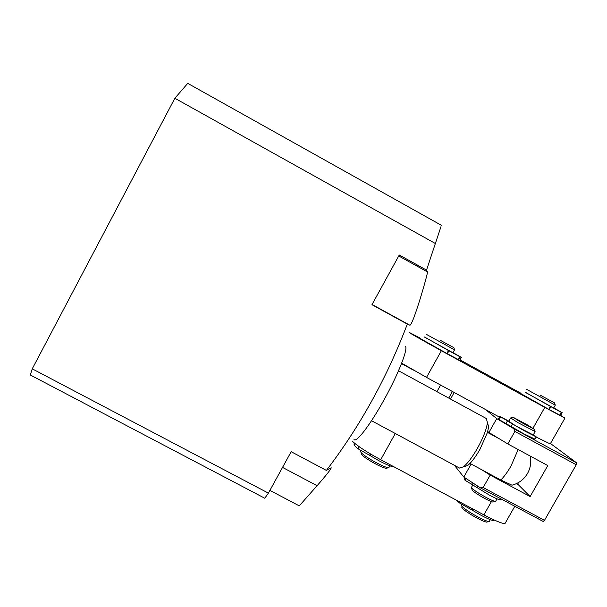 <?xml version="1.0" encoding="UTF-8"?>
<svg xmlns="http://www.w3.org/2000/svg" width="607" height="607" viewBox="0 0 607 607"><rect width="100%" height="100%" fill="white"/><g stroke="black" fill="none" stroke-linecap="round" stroke-linejoin="round"><path stroke-width="0.91" d="M405.317 346.142C408.496 348.221 398.594 373.654 383.996 399.93C369.428 426.258 355.277 444.256 353.866 439.051M440.94 226.722L426.524 270.107L427.449 271.921C428.292 272.505 412.51 327.112 409.748 325.162L407.305 324.108C387.038 377.508 360.072 426.281 326.399 470.425L331.194 467.754C331.141 469.036 326.445 475.023 317.089 485.706L299.274 505.866L269.895 490.395M32.247 368.828L268.4 493.119L264.781 498.241L30.35 375.005L32.247 368.828L174.854 98.258L187.745 83.371L441.38 225.296M435.136 243.377L174.854 98.258M326.399 470.425L291.163 451.707L268.4 493.119M426.524 270.107L399.269 254.993L371.947 304.706L407.305 324.108M436.919 391.652L440.599 385.066M401.538 363.623L413.549 370.171M452.42 391.507L448.748 398.086M512.74 484.985L511.989 485.183L500.783 480.016L469.993 463.422L467.716 465.486L464.196 466.578M487.611 423.231L488.635 426.82L487.482 432.381L479.993 449.256C476.533 455.326 473.202 460.053 469.993 463.422M371.537 420.727L459.529 468.065L463.46 466.806C467.618 463.452 472.292 457.253 477.481 448.209C483.377 437.465 486.685 428.906 487.413 422.54L486.336 418.527L398.549 370.786M499.5 438.907L487.482 432.381M505.57 522.521L504.941 523.629C501.86 523.553 494.849 520.631 483.9 514.865L380.695 459.719C366.59 452.018 357.037 445.758 352.045 440.948M471.373 487.171C470.82 487.671 473.134 489.583 478.316 492.907C485.979 497.596 491.602 500.441 495.175 501.45L495.813 501.003M493.506 501.898L492.854 502.072C489.72 501.192 484.803 498.711 478.111 494.614C473.589 491.7 471.563 490.024 472.034 489.568L471.593 487.967M519.493 421.417L534.479 429.377L527.862 425.143L513.143 417.297L519.493 421.417M535.071 431.516L518.006 422.692L510.677 417.935M533.257 434.953L516.087 426.099L508.787 421.288L510.586 418.102M454.506 349.844L426.053 334.176M424.452 337.06L452.921 352.743M440.219 340.246L453.899 347.674L440.219 340.246M387.023 468.103L386.105 468.369C383.366 467.83 378.806 465.774 372.41 462.193C364.701 457.648 361.013 454.802 361.34 453.664M360.71 451.441C360.338 452.685 364.443 455.834 373.017 460.888C380.134 464.879 385.21 467.17 388.237 467.769L389.155 467.109M514.675 428.663L509.857 425.803M517.832 482.937L518.568 484.955L530.139 496.564L490.183 475.106L483.157 487.527L544.479 520.351L543.174 521.451L480.41 487.861L463.801 477.049L471.138 464.036M487.747 431.448L488.916 432.488L496.738 418.602L513.833 428.724L576.65 462.86L576.24 464.765L544.479 520.351M576.24 464.765L514.873 431.425L507.801 443.937L547.78 465.577L530.139 496.564M576.65 462.86L550.481 443.527M454.188 392.471L450.515 399.049M454.408 465.311L463.801 477.049M485.342 409.437L496.738 418.602M531.11 456.555L530.412 457.162M507.801 443.937L488.916 432.488M482.004 469.894L490.183 475.106M483.157 487.527L480.41 487.861M513.833 428.724L514.873 431.425M555.246 405.135L526.679 389.375M525.078 392.213L553.652 407.995M540.291 395.165L554.639 402.972L540.291 395.165M487.398 521.929L486.564 522.141C483.733 521.55 478.969 519.296 472.269 515.389C464.992 510.935 461.517 508.18 461.828 507.126M461.206 504.903C460.85 506.056 464.719 509.114 472.815 514.061C480.281 518.416 485.577 520.92 488.703 521.58L489.553 520.996M550.458 443.558L550.246 443.937L536.163 437.063M560.618 415.355L564.927 418.117L544.798 407.396L441.365 350.725C422.904 340.626 405.848 330.868 410.097 332.871L419.839 337.932M499.394 417.085L426.516 377.395L401.705 363.198M459.969 359.852L520.503 393.025M465.994 478.475L465 480.228L489.348 495.077C495.122 498.135 498.84 499.758 500.502 499.933L500.813 499.379M465.114 477.899L464.347 479.363L465.159 477.929M464.347 479.363L465.228 479.834M507.224 420.863L525.389 431.418L536.262 436.888L533.416 434.665M500.547 417.184L499.159 419.642L523.985 433.899L534.995 439.119M508.878 421.129L499.758 416.44L508.537 421.334M499.713 416.516L498.377 418.997L499.758 416.546M498.377 418.997L499.25 419.475M509.364 421.986L507.24 420.833M472.77 508.916L472.109 510.092L481.101 515.305C487.732 518.803 491.996 520.571 493.893 520.601L494.348 520.07M455.91 499.91L459.719 503.066L460.205 502.209M460.667 502.452L460.159 503.347L471.578 509.781L472.231 508.628M472.109 510.092L471.578 509.781M460.159 503.347L459.719 503.066M370.9 454.203L370.118 455.614L379.026 460.781C386.431 464.674 391.249 466.654 393.48 466.737L393.738 466.692M354.989 443.588L354.101 445.181L357.751 448.596L358.904 446.509M353.752 443.998L354.503 444.461M359.314 446.798L358.168 448.861L369.595 455.303L370.384 453.892M370.118 455.614L369.595 455.303M358.168 448.861L357.751 448.596M556.596 409.687L559.343 411.243L556.596 409.687M553.728 407.858L554.707 408.435L553.705 407.904M560.602 415.567L548.781 409.308L550.412 406.424L525.123 392.13M548.781 409.308L520.336 393.313M553.645 408.01L562.219 412.714L561.672 412.555L560.041 415.431M553.743 407.836L560.61 411.834M560.648 411.766L553.683 407.942M559.73 415.264L561.361 412.388L550.86 406.66L549.221 409.55M550.412 406.424L550.86 406.66M455.591 354.313L458.11 355.74L455.591 354.313M452.989 352.614L455.182 353.858L452.966 352.667M460.091 360.49L446.851 353.464L448.482 350.535L424.498 336.976M446.851 353.464L419.695 338.198M452.898 352.781L461.699 357.606L460.22 356.931L458.596 359.845M453.004 352.599L460.66 357.03M460.698 356.962L452.936 352.713M458.247 359.663L459.871 356.749L448.96 350.793L447.329 353.722M448.482 350.535L448.96 350.793M282.528 467.405L317.089 485.706M372.068 304.486L409.748 325.162M398.723 255.987L427.449 271.921M518.166 449.544L510.995 466.017C507.528 472.064 504.129 476.73 500.783 480.016M483.9 514.865L491.397 501.64M380.695 459.719L395.286 433.504M518.568 484.955L516.254 483.711M533.007 428.201L544.798 407.396M426.516 377.395L441.365 350.725M476.677 487.444L477.504 485.972M471.578 484.439L472.534 482.74M511.086 426.531L512.483 424.058M505.912 423.603L507.308 421.137M511.989 485.183C518.651 483.438 523.788 479.613 527.384 473.703C530.518 468.156 531.451 462.276 530.199 456.062M488.635 426.82L487.413 422.54M467.716 465.486L463.46 466.806M504.941 523.629L514.812 506.268M495.532 501.488L497.042 498.833M492.854 502.072L495.175 501.45M534.479 429.377L535.146 431.782M533.151 435.143L535.063 431.759M512.915 417.358L510.775 417.965M471.609 487.14L472.777 485.076M454.506 349.905L452.883 352.804M453.899 347.674L454.529 349.913M386.105 468.369L388.237 467.769M389.861 465.85L388.776 467.792M555.246 405.188L553.622 408.056M554.639 402.972L555.261 405.195M486.564 522.141L488.703 521.58M490.304 519.668L489.204 521.603M550.246 443.937L564.927 418.117M500.502 499.933L501.079 498.924M534.866 439.347L536.262 436.888M493.893 520.601L494.227 520.017M562.097 412.76L560.466 415.628M461.297 357.47L459.681 360.376"/></g></svg>

